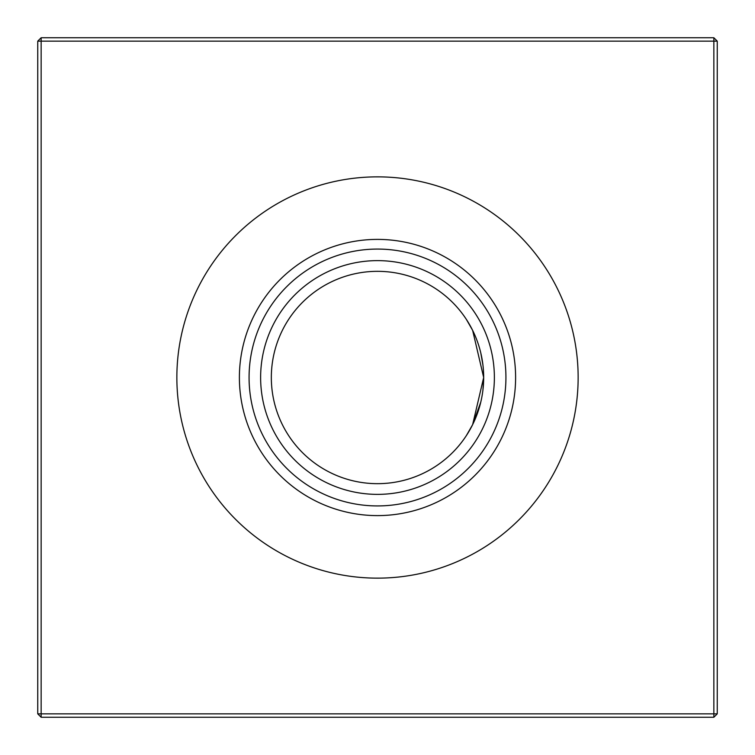 <?xml version="1.0" encoding="UTF-8"?>
<svg xmlns="http://www.w3.org/2000/svg" width="755" height="755" viewBox="0 0 755 755"><rect width="100%" height="100%" fill="white"/><g stroke="black" fill="none" stroke-linecap="round" stroke-linejoin="round"><path stroke-width="1.13" d="M466.458 319.544L472.639 330.369L466.458 319.544M480.784 402.104L472.639 424.631L466.458 435.456L472.639 424.631L466.458 435.456L472.639 424.631L480.775 402.151L472.639 424.631L466.458 435.456L472.639 424.631L466.458 435.456L472.639 424.631L480.775 402.151L472.639 424.631L466.458 435.456L472.639 424.631L483.672 377.5L472.639 330.369M472.639 424.631L466.458 435.456L472.639 424.631L483.672 377.5A106.172 106.172 0 0 1 377.5 483.672A106.172 106.172 0 0 1 271.328 377.5A106.172 106.172 0 0 1 377.5 271.328A106.172 106.172 0 0 1 483.672 377.5L482.936 389.995M377.5 494.374A116.874 116.874 0 0 1 260.626 377.5A116.874 116.874 0 0 1 377.5 260.626A116.874 116.874 0 0 1 494.374 377.5A116.874 116.874 0 0 1 377.5 494.374M377.5 505.925A128.425 128.425 0 0 1 249.075 377.5A128.425 128.425 0 0 1 377.5 249.075A128.425 128.425 0 0 1 505.925 377.5A128.425 128.425 0 0 1 377.5 505.925M377.5 515.608A138.108 138.108 0 0 1 239.392 377.5A138.108 138.108 0 0 1 377.5 239.392A138.108 138.108 0 0 1 515.608 377.5A138.108 138.108 0 0 1 377.5 515.608M377.5 578.141A200.641 200.641 0 0 1 176.859 377.5A200.641 200.641 0 0 1 377.5 176.859A200.641 200.641 0 0 1 578.141 377.5A200.641 200.641 0 0 1 377.5 578.141M717.25 41.148L717.25 713.852L713.852 717.25L41.148 717.25L41.148 713.852L713.852 713.852L713.852 41.148L41.148 41.148L41.148 713.852L37.75 713.852L37.75 41.148L41.148 41.148L41.148 37.75L713.852 37.75L717.25 41.148L713.852 41.148L713.852 37.75M482.936 365.043L480.775 352.868L482.945 365.08M713.852 717.25L713.852 713.852L717.25 713.852M37.75 713.852L41.148 717.25M37.75 41.148L41.148 37.75"/></g></svg>

